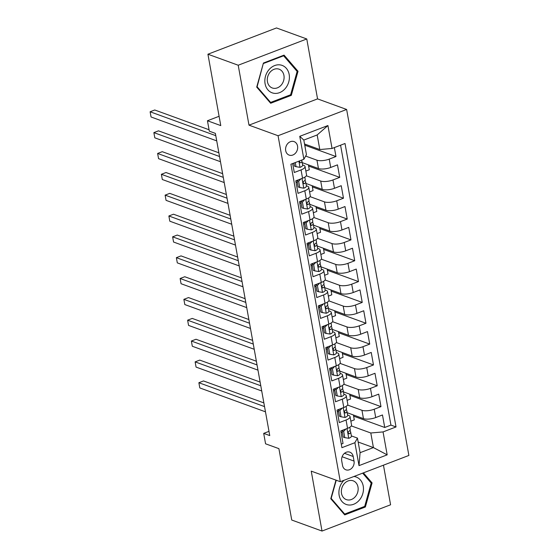<?xml version="1.0" encoding="UTF-8"?>
<svg xmlns="http://www.w3.org/2000/svg" width="559" height="559" viewBox="0 0 559 559"><rect width="100%" height="100%" fill="white"/><g stroke="black" fill="none" stroke-linecap="round" stroke-linejoin="round"><path stroke-width="0.84" d="M285.691 150.63A7.183 5.883 110 0 0 289.164 155.109A7.183 5.883 110 0 0 295.411 153.243A7.183 5.883 110 0 0 297.556 146.081A7.183 5.883 110 0 0 294.076 141.602A7.183 5.883 110 0 0 287.836 143.467A7.183 5.883 110 0 0 285.691 150.63M306.772 38.969L276.495 27.95L207.927 54.216L238.211 65.228L248.993 125.153L278.061 135.725L346.629 109.466L317.554 98.887L306.772 38.969L238.211 65.228M278.061 135.725L340.312 481.704L408.881 455.445L346.629 109.466M340.312 481.704L311.237 471.132L322.019 531.05L390.587 504.784L383.46 465.179M322.019 531.05L291.742 520.031L278.899 448.646L265.574 443.804L263.694 433.379L269.752 435.587L215.376 133.377L209.325 131.169L207.445 120.751L220.77 125.6L207.927 54.216M292.671 163.549L294.286 172.5L301.049 169.908L302.545 178.244A8.979 2.984 -10.2 0 0 306.542 174.89L305.039 166.554A8.979 2.984 169.8 0 1 301.049 169.908M302.545 178.244L295.781 180.837L298.031 193.344L304.795 190.752L306.297 199.088A8.979 2.984 -10.2 0 0 310.294 195.734L308.792 187.398A8.979 2.984 169.8 0 1 304.795 190.752M306.297 199.088L299.533 201.68L301.783 214.181L308.547 211.588L310.049 219.932A8.979 2.984 -10.2 0 0 314.039 216.578L312.544 208.241A8.979 2.984 169.8 0 1 308.547 211.588M310.049 219.932L303.285 222.517L305.535 235.025L312.299 232.432L313.795 240.768A8.979 2.984 -10.2 0 0 317.791 237.414L316.289 229.078A8.979 2.984 169.8 0 1 312.299 232.432M313.795 240.768L307.031 243.361L309.281 255.868L316.045 253.276L317.547 261.612A8.979 2.984 -10.2 0 0 321.544 258.258L320.041 249.922A8.979 2.984 169.8 0 1 316.045 253.276M317.547 261.612L310.783 264.204L313.033 276.712L319.797 274.12L321.299 282.456A8.979 2.984 -10.2 0 0 325.289 279.102L323.794 270.766A8.979 2.984 169.8 0 1 319.797 274.12M321.299 282.456L314.535 285.048L316.785 297.549L323.549 294.963L325.045 303.299A8.979 2.984 -10.2 0 0 329.041 299.945L327.539 291.609A8.979 2.984 169.8 0 1 323.549 294.963M325.045 303.299L318.281 305.885L320.531 318.392L327.294 315.8L328.797 324.136A8.979 2.984 -10.2 0 0 332.794 320.789L331.291 312.446A8.979 2.984 169.8 0 1 327.294 315.8M328.797 324.136L322.033 326.729L324.283 339.236L331.047 336.644L332.549 344.98A8.979 2.984 -10.2 0 0 336.539 341.626L335.044 333.29A8.979 2.984 169.8 0 1 331.047 336.644M332.549 344.98L325.785 347.572L328.035 360.08L334.799 357.487L336.294 365.824A8.979 2.984 -10.2 0 0 340.291 362.47L338.789 354.133A8.979 2.984 169.8 0 1 334.799 357.487M336.294 365.824L329.531 368.416L331.78 380.917L338.544 378.331L340.047 386.667A8.979 2.984 -10.2 0 0 344.044 383.313L342.541 374.977A8.979 2.984 169.8 0 1 338.544 378.331M340.047 386.667L333.283 389.253L335.533 401.76L342.297 399.168L343.799 407.504A8.979 2.984 -10.2 0 0 347.796 404.157L346.294 395.814A8.979 2.984 169.8 0 1 342.297 399.168M343.799 407.504L337.035 410.096L339.285 422.604L346.049 420.012A8.979 2.984 -10.2 0 0 350.046 416.658A8.979 2.984 -10.2 0 0 348.613 415.414L347.621 415.051M347.202 412.724L363.455 418.635A8.979 2.984 -10.2 0 0 375.718 417.559L382.482 414.967L384.732 427.474L353.63 416.162M347.572 405.065L361.959 410.299A8.979 2.984 -10.2 0 0 374.216 409.223L380.979 406.631L349.878 395.318M380.979 406.631L378.729 394.13L371.966 396.715A8.979 2.984 -10.2 0 1 359.71 397.791L343.45 391.88M339.704 371.036L355.957 376.955A8.979 2.984 -10.2 0 0 368.213 375.879L374.977 373.286L377.227 385.794L346.133 374.474M335.952 350.2L352.205 356.111A8.979 2.984 -10.2 0 0 364.468 355.035L371.232 352.443L373.482 364.95L342.381 353.637M332.2 329.356L348.46 335.267A8.979 2.984 -10.2 0 0 360.716 334.191L367.48 331.599L369.73 344.106L338.628 332.794M328.454 308.512L344.707 314.424A8.979 2.984 -10.2 0 0 356.963 313.347L363.727 310.762L365.977 323.263L334.883 311.95M324.702 287.668L340.955 293.587A8.979 2.984 -10.2 0 0 353.218 292.511L359.982 289.918L362.232 302.419L331.131 291.106M320.95 266.825L337.21 272.743A8.979 2.984 -10.2 0 0 349.466 271.667L356.23 269.075L358.48 281.582L327.378 270.263M317.205 245.988L333.457 251.899A8.979 2.984 -10.2 0 0 345.714 250.823L352.477 248.231L354.727 260.739L323.633 249.426M313.452 225.144L329.705 231.056A8.979 2.984 -10.2 0 0 341.968 229.98L348.732 227.394L350.982 239.895L319.881 228.582M309.7 204.301L325.96 210.219A8.979 2.984 -10.2 0 0 338.216 209.143L344.98 206.55L347.23 219.051L316.128 207.738M305.955 183.457L322.208 189.375A8.979 2.984 -10.2 0 0 334.464 188.299L341.228 185.707L343.478 198.214L312.376 186.895M302.202 162.62L318.455 168.532A8.979 2.984 -10.2 0 0 330.711 167.455L337.475 164.863L339.725 177.371L308.631 166.058M305.039 166.554A8.979 2.984 169.8 0 0 303.614 165.303L302.622 164.947M308.792 187.398A8.979 2.984 169.8 0 0 307.366 186.147L306.367 185.784M297.402 182.52L295.997 182.01M312.544 208.241A8.979 2.984 169.8 0 0 311.111 206.991L310.119 206.627M301.154 203.364L299.743 202.854M316.289 229.078A8.979 2.984 169.8 0 0 314.864 227.834L313.872 227.471M304.9 224.208L303.495 223.698M320.041 249.922A8.979 2.984 169.8 0 0 318.616 248.671L317.617 248.315M308.652 245.052L307.247 244.535M323.794 270.766A8.979 2.984 169.8 0 0 322.361 269.515L321.369 269.152M312.404 265.888L310.993 265.378M327.539 291.609A8.979 2.984 169.8 0 0 326.114 290.359L325.121 289.995M316.149 286.732L314.745 286.222M331.291 312.446A8.979 2.984 169.8 0 0 329.866 311.202L328.874 310.839M319.902 307.576L318.497 307.066M335.044 333.29A8.979 2.984 169.8 0 0 333.618 332.039L332.619 331.683M323.654 328.419L322.243 327.902M338.789 354.133A8.979 2.984 169.8 0 0 337.363 352.883L336.371 352.519M327.406 349.263L325.995 348.746M342.541 374.977A8.979 2.984 169.8 0 0 341.116 373.726L340.124 373.363M331.152 370.1L329.747 369.59M346.294 395.814A8.979 2.984 169.8 0 0 344.868 394.57L343.869 394.207M334.904 390.944L333.492 390.434M354.029 461.077L353.204 456.493A6.96 5.702 110 0 0 349.843 452.154A6.96 5.702 110 0 0 343.792 453.964A6.96 5.702 110 0 0 341.717 460.896L342.541 465.479A6.96 5.702 110 0 0 345.909 469.819A6.96 5.702 110 0 0 351.953 468.009A6.96 5.702 110 0 0 354.029 461.077L342.108 456.738M304.536 143.991L319.797 149.539L317.17 134.95L303.823 140.064L306.451 154.654L303.886 159.252L290.911 164.22L341.912 447.675L354.888 442.707L357.453 438.102L351.373 435.887M303.886 159.252L299.757 136.326L327.923 125.537L332.053 148.463L345.022 143.495L396.024 426.95L383.055 431.918L387.177 454.844L359.011 465.633L354.888 442.707M305.654 156.08L316.96 160.195L318.455 168.532M306.318 175.805L320.705 181.039L322.208 189.375M310.07 196.642L324.458 201.876L325.96 210.219M313.823 217.486L328.21 222.72L329.705 231.056M317.568 238.33L331.955 243.563L333.457 251.899M321.32 259.173L335.707 264.407L337.21 272.743M325.072 280.01L339.46 285.251L340.955 293.587M328.818 300.854L343.205 306.087L344.707 314.424M332.57 321.698L346.957 326.931L348.46 335.267M336.322 342.541L350.71 347.775L352.205 356.111M340.075 363.385L354.455 368.619L355.957 376.955M343.82 384.222L358.207 389.455L359.71 397.791M338.656 411.787L337.245 411.277M384.732 427.474L390.937 425.099L340.578 145.2M316.96 160.195A8.979 2.984 169.8 0 0 329.216 159.119L335.98 156.527L334.366 147.576M339.725 177.371L332.961 179.963A8.979 2.984 169.8 0 1 320.705 181.039M343.478 198.214L336.714 200.8A8.979 2.984 169.8 0 1 324.458 201.876M347.23 219.051L340.466 221.643A8.979 2.984 169.8 0 1 328.21 222.72M350.982 239.895L344.218 242.487A8.979 2.984 169.8 0 1 331.955 243.563M354.727 260.739L347.964 263.331A8.979 2.984 169.8 0 1 335.707 264.407M358.48 281.582L351.716 284.168A8.979 2.984 169.8 0 1 339.46 285.251M362.232 302.419L355.468 305.011A8.979 2.984 169.8 0 1 343.205 306.087M365.977 323.263L359.213 325.855A8.979 2.984 169.8 0 1 346.957 326.931M369.73 344.106L362.966 346.699A8.979 2.984 169.8 0 1 350.71 347.775M373.482 364.95L366.718 367.543A8.979 2.984 169.8 0 1 354.455 368.619M377.227 385.794L370.463 388.379A8.979 2.984 169.8 0 1 358.207 389.455M341.276 444.119L343.037 443.448L340.78 430.94L347.551 428.348A8.979 2.984 -10.2 0 0 351.541 424.994L350.046 416.658M342.401 432.631L340.997 432.114M357.453 438.102L360.08 452.692L373.419 447.584L370.799 432.994L383.055 431.918M358.158 442.029L373.419 447.584L387.177 454.844M351.325 425.909L370.799 432.994M219.093 116.286L207.445 120.751M268.991 431.352L263.694 433.379M390.937 425.099L396.024 426.95M353.421 414.988L354.294 419.865L350.856 421.179M335.98 156.527L304.879 145.214M349.668 394.144L350.549 399.021L347.104 400.342M345.916 373.3L346.797 378.177L343.359 379.498M342.171 352.456L343.044 357.334L339.606 358.654M338.419 331.613L339.299 336.497L335.854 337.811M334.666 310.776L335.547 315.653L332.109 316.967M330.921 289.932L331.794 294.81L328.357 296.13M327.169 269.089L328.049 273.966L324.604 275.287M323.416 248.245L324.297 253.129L320.852 254.443M319.671 227.408L320.545 232.285L317.107 233.599M315.919 206.564L316.799 211.442L313.354 212.762M312.167 185.721L313.047 190.598L309.602 191.919M308.421 164.877L309.295 169.761L305.857 171.075M304.669 144.04L305.431 148.96M332.053 148.463L319.797 149.539M360.08 452.692L359.011 465.633M299.757 136.326L303.823 140.064M327.923 125.537L317.17 134.95M335.966 480.125L330.781 498.733L344.721 514.888L365.376 506.985L372.077 482.913L363.406 472.858M248.993 125.153L317.554 98.887M263.422 63.034L256.714 87.099L270.661 103.261L291.309 95.351L298.017 71.286L284.07 55.124L263.422 63.034M370.589 482.375L372.077 482.913M364.237 506.566L365.376 506.985M296.529 70.741L298.017 71.286M290.17 94.939L291.309 95.351M345.944 428.963L343.652 431.373L344.777 437.627L348.858 438.291A5.953 1.977 -10.2 0 0 351.408 436.104A5.953 1.977 -10.2 0 0 351.38 436.006M343.652 431.373L342.073 430.8L343.198 437.054L344.777 437.627M342.073 430.8L342.611 430.241M263.876 402.906L203.504 380.945L198.871 382.719L264.54 406.61M198.871 382.719L199.815 387.932L265.476 411.822M350.22 429.543A5.953 1.977 169.8 0 1 350.248 429.647A5.953 1.977 169.8 0 1 348.935 431.248C347.852 432.694 348.005 433.532 349.382 433.742A5.953 1.977 -10.2 0 0 350.696 432.149A5.953 1.977 -10.2 0 0 350.668 432.044L350.06 430.311M348.802 433.798L349.382 433.742L348.32 433.358M344.009 480.293A14.597 11.949 110 0 0 339.145 495.351A14.597 11.949 110 0 0 353.623 504.281A14.597 11.949 110 0 0 363.231 486.12A14.597 11.949 110 0 0 353.924 476.492M341.507 493.373A9.992 8.182 110 0 0 346.335 499.606A9.992 8.182 110 0 0 355.021 497.007A9.992 8.182 110 0 0 357.998 487.057A9.992 8.182 110 0 0 353.169 480.824A9.992 8.182 110 0 0 344.491 483.423A9.992 8.182 110 0 0 341.507 493.373M362.637 473.152L371.197 483.074L364.699 506.391L344.693 514.056L331.18 498.397L336.245 480.223M343.687 513.693L344.693 514.056M273.211 93.143A14.597 11.949 110 0 0 288.772 81.887A14.597 11.949 110 0 0 281.037 65.068A14.597 11.949 110 0 0 265.476 76.324A14.597 11.949 110 0 0 273.211 93.143M273.016 88.196A9.992 8.182 110 0 0 283.532 80.936A9.992 8.182 110 0 0 279.109 69.19A9.992 8.182 110 0 0 278.368 68.974A9.992 8.182 110 0 0 267.852 76.234A9.992 8.182 110 0 0 272.275 87.973A9.992 8.182 110 0 0 273.016 88.196M263.61 63.446L283.623 55.788L297.129 71.44L290.631 94.757L270.626 102.423L257.119 86.771L263.338 63.349M282.966 55.551L283.623 55.788M269.627 102.059L270.626 102.423M342.192 408.126L339.9 410.53L341.025 416.783L345.106 417.447A5.953 1.977 -10.2 0 0 347.656 415.267A5.953 1.977 -10.2 0 0 347.635 415.162M339.9 410.53L338.328 409.964L339.453 416.21L341.025 416.783M338.328 409.964L338.859 409.398M260.124 382.063L199.759 360.101L195.126 361.876L260.787 385.766M195.126 361.876L196.062 367.088L261.731 390.979M346.468 408.699A5.953 1.977 169.8 0 1 346.496 408.804A5.953 1.977 169.8 0 1 345.183 410.404C344.106 411.857 344.253 412.689 345.63 412.905A5.953 1.977 -10.2 0 0 346.95 411.305A5.953 1.977 -10.2 0 0 346.922 411.2L346.314 409.467M345.05 412.954L345.63 412.905L344.568 412.514M338.44 387.282L336.148 389.693L337.273 395.947L341.353 396.611A5.953 1.977 -10.2 0 0 343.911 394.423A5.953 1.977 -10.2 0 0 343.883 394.319M336.148 389.693L334.575 389.12L335.7 395.374L337.273 395.947M334.575 389.12L335.107 388.561M256.371 361.226L196.006 339.264L191.374 341.032L257.042 364.929M191.374 341.032L192.31 346.245L257.978 370.135M342.723 387.862A5.953 1.977 169.8 0 1 342.744 387.96A5.953 1.977 169.8 0 1 341.43 389.56C340.354 391.014 340.501 391.845 341.884 392.062A5.953 1.977 -10.2 0 0 343.198 390.461A5.953 1.977 -10.2 0 0 343.17 390.357L342.562 388.624M341.297 392.118L341.884 392.062L340.822 391.677M334.687 366.438L332.402 368.849L333.527 375.103L337.608 375.767A5.953 1.977 -10.2 0 0 340.158 373.58A5.953 1.977 -10.2 0 0 340.131 373.475M332.402 368.849L330.823 368.276L331.948 374.53L333.527 375.103M330.823 368.276L331.354 367.717M252.626 340.382L192.254 318.42L187.621 320.195L253.29 344.085M187.621 320.195L188.558 325.401L254.226 349.291M338.971 367.018A5.953 1.977 169.8 0 1 338.999 367.116A5.953 1.977 169.8 0 1 337.685 368.716C336.602 370.17 336.756 371.001 338.132 371.218A5.953 1.977 -10.2 0 0 339.446 369.618A5.953 1.977 -10.2 0 0 339.418 369.52L338.81 367.78M337.552 371.274L338.132 371.218L337.07 370.834M330.942 345.595L328.65 348.005L329.775 354.259L333.856 354.923A5.953 1.977 -10.2 0 0 336.406 352.736A5.953 1.977 -10.2 0 0 336.385 352.638M328.65 348.005L327.071 347.432L328.196 353.686L329.775 354.259M327.071 347.432L327.609 346.873M248.874 319.538L188.509 297.577L183.876 299.351L249.538 323.242M183.876 299.351L184.812 304.564L250.481 328.454M335.218 346.175A5.953 1.977 169.8 0 1 335.246 346.28A5.953 1.977 169.8 0 1 333.933 347.873C332.857 349.326 333.003 350.165 334.38 350.374A5.953 1.977 -10.2 0 0 335.693 348.781A5.953 1.977 -10.2 0 0 335.673 348.676L335.058 346.943M333.8 350.43L334.38 350.374L333.318 349.99M327.19 324.758L324.898 327.162L326.023 333.416L330.103 334.079A5.953 1.977 -10.2 0 0 332.661 331.899A5.953 1.977 -10.2 0 0 332.633 331.794M324.898 327.162L323.326 326.589L324.451 332.843L326.023 333.416M323.326 326.589L323.857 326.03M245.121 298.695L184.756 276.733L180.124 278.508L245.792 302.398M180.124 278.508L181.06 283.72L246.729 307.611M331.466 325.331A5.953 1.977 169.8 0 1 331.494 325.436A5.953 1.977 169.8 0 1 330.18 327.036C329.104 328.482 329.251 329.321 330.635 329.537A5.953 1.977 -10.2 0 0 331.948 327.937A5.953 1.977 -10.2 0 0 331.92 327.833L331.312 326.1M330.048 329.586L330.635 329.537L329.572 329.146M323.437 303.914L321.146 306.325L322.27 312.579L326.351 313.243A5.953 1.977 -10.2 0 0 328.909 311.056A5.953 1.977 -10.2 0 0 328.881 310.951M321.146 306.325L319.573 305.752L320.698 312.006L322.27 312.579M319.573 305.752L320.104 305.186M241.376 277.858L181.004 255.889L176.371 257.664L242.04 281.554M176.371 257.664L177.308 262.877L242.976 286.767M327.721 304.487A5.953 1.977 169.8 0 1 327.749 304.592A5.953 1.977 169.8 0 1 326.435 306.192C325.352 307.646 325.506 308.477 326.882 308.694A5.953 1.977 -10.2 0 0 328.196 307.094A5.953 1.977 -10.2 0 0 328.168 306.989L327.56 305.256M326.302 308.743L326.882 308.694L325.82 308.309M319.692 283.071L317.4 285.481L318.525 291.735L322.606 292.399A5.953 1.977 -10.2 0 0 325.156 290.212A5.953 1.977 -10.2 0 0 325.135 290.107M317.4 285.481L315.821 284.908L316.946 291.162L318.525 291.735M315.821 284.908L316.359 284.349M237.624 257.014L177.259 235.053L172.626 236.827L238.288 260.718M172.626 236.827L173.563 242.033L239.224 265.923M323.968 283.651A5.953 1.977 169.8 0 1 323.996 283.748A5.953 1.977 169.8 0 1 322.683 285.349C321.6 286.802 321.753 287.633 323.13 287.85A5.953 1.977 -10.2 0 0 324.444 286.25A5.953 1.977 -10.2 0 0 324.423 286.152L323.808 284.412M322.55 287.906L323.13 287.85L322.068 287.466M315.94 262.227L313.648 264.638L314.773 270.891L318.854 271.555A5.953 1.977 -10.2 0 0 321.411 269.368A5.953 1.977 -10.2 0 0 321.383 269.27M313.648 264.638L312.076 264.065L313.201 270.318L314.773 270.891M312.076 264.065L312.607 263.506M233.872 236.171L173.507 214.209L168.874 215.984L234.542 239.874M168.874 215.984L169.81 221.196L235.479 245.087M320.216 262.807A5.953 1.977 169.8 0 1 320.244 262.912A5.953 1.977 169.8 0 1 318.93 264.505C317.854 265.958 318.001 266.797 319.385 267.006A5.953 1.977 -10.2 0 0 320.698 265.413A5.953 1.977 -10.2 0 0 320.67 265.308L320.062 263.575M318.798 267.062L319.385 267.006L318.316 266.622M312.188 241.383L309.896 243.794L311.021 250.048L315.101 250.712A5.953 1.977 -10.2 0 0 317.659 248.524A5.953 1.977 -10.2 0 0 317.631 248.427M309.896 243.794L308.323 243.221L309.448 249.475L311.021 250.048M308.323 243.221L308.854 242.662M230.126 215.327L169.754 193.365L165.122 195.14L230.79 219.03M165.122 195.14L166.058 200.353L231.726 224.243M316.471 241.963A5.953 1.977 169.8 0 1 316.499 242.068A5.953 1.977 169.8 0 1 315.185 243.668C314.102 245.115 314.256 245.953 315.632 246.17A5.953 1.977 -10.2 0 0 316.946 244.569A5.953 1.977 -10.2 0 0 316.918 244.465L316.31 242.732M315.052 246.219L315.632 246.17L314.57 245.778M308.442 220.546L306.15 222.957L307.275 229.204L311.356 229.875A5.953 1.977 -10.2 0 0 313.906 227.688A5.953 1.977 -10.2 0 0 313.878 227.583M306.15 222.957L304.571 222.384L305.696 228.631L307.275 229.204M304.571 222.384L305.109 221.818M226.374 194.49L166.009 172.521L161.376 174.296L227.038 198.186M161.376 174.296L162.313 179.509L227.974 203.399M312.719 221.119A5.953 1.977 169.8 0 1 312.747 221.224A5.953 1.977 169.8 0 1 311.433 222.824C310.35 224.278 310.504 225.109 311.88 225.326A5.953 1.977 -10.2 0 0 313.194 223.726A5.953 1.977 -10.2 0 0 313.166 223.621L312.558 221.888M311.3 225.375L311.88 225.326L310.818 224.935M304.69 199.703L302.398 202.113L303.523 208.367L307.604 209.031A5.953 1.977 -10.2 0 0 310.161 206.844A5.953 1.977 -10.2 0 0 310.133 206.739M302.398 202.113L300.826 201.54L301.951 207.794L303.523 208.367M300.826 201.54L301.357 200.981M222.622 173.646L162.257 151.685L157.624 153.459L223.293 177.35M157.624 153.459L158.56 158.665L224.229 182.555M308.966 200.283A5.953 1.977 169.8 0 1 308.994 200.381A5.953 1.977 169.8 0 1 307.681 201.981C306.605 203.434 306.751 204.266 308.135 204.482A5.953 1.977 -10.2 0 0 309.448 202.882A5.953 1.977 -10.2 0 0 309.42 202.784L308.813 201.044M307.548 204.538L308.135 204.482L307.066 204.098M300.938 178.859L298.646 181.27L299.771 187.524L303.851 188.187A5.953 1.977 -10.2 0 0 306.409 186A5.953 1.977 -10.2 0 0 306.381 185.902M298.646 181.27L297.074 180.697L298.199 186.951L299.771 187.524M297.074 180.697L297.605 180.138M218.876 152.803L158.504 130.841L153.872 132.616L219.54 156.506M153.872 132.616L154.808 137.828L220.477 161.719M305.221 179.439A5.953 1.977 169.8 0 1 305.249 179.544A5.953 1.977 169.8 0 1 303.935 181.137C302.852 182.59 303.006 183.422 304.382 183.638A5.953 1.977 -10.2 0 0 305.696 182.038A5.953 1.977 -10.2 0 0 305.668 181.941L305.06 180.208M303.803 183.694L304.382 183.638L303.32 183.254M295.278 162.55L296.025 166.68L300.106 167.344A5.953 1.977 -10.2 0 0 302.657 165.157A5.953 1.977 -10.2 0 0 302.629 165.059M293.901 163.074L294.446 166.107L296.025 166.68M209.066 129.758L154.752 109.997L150.119 111.772L215.788 135.662M150.119 111.772L151.063 116.985L216.724 140.875M299.645 160.88L299.631 162.515L300.63 162.802A5.953 1.977 -10.2 0 0 301.944 161.202A5.953 1.977 -10.2 0 0 301.916 161.097L301.581 160.133M361.959 410.299L363.455 418.635M374.216 409.223L375.718 417.559M329.216 159.119L330.711 167.455M332.961 179.963L334.464 188.299M336.714 200.8L338.216 209.143M340.466 221.643L341.968 229.98M344.218 242.487L345.714 250.823M347.964 263.331L349.466 271.667M351.716 284.168L353.218 292.511M355.468 305.011L356.963 313.347M359.213 325.855L360.716 334.191M362.966 346.699L364.468 355.035M366.718 367.543L368.213 375.879M370.463 388.379L371.966 396.715M346.049 420.012L347.551 428.348M344.477 453.314L353.204 456.493M347.006 428.557L348.753 438.277M343.254 407.714L345.001 417.433M339.502 386.87L341.256 396.59M335.756 366.033L337.503 375.753M332.004 345.189L333.751 354.909M328.252 324.346L330.006 334.065M324.506 303.502L326.253 313.222M320.754 282.665L322.501 292.378M317.002 261.822L318.756 271.541M313.257 240.978L315.003 250.698M309.504 220.134L311.251 229.854M305.752 199.297L307.506 209.01M302.007 178.454L303.754 188.173M298.89 161.167L300.001 167.33M299.568 162.41L300.63 162.802M351.408 436.104L350.696 432.149M350.248 429.647L349.815 427.258M347.656 415.267L346.95 411.305M346.496 408.804L346.07 406.414M343.911 394.423L343.198 390.461M342.744 387.96L342.318 385.57M340.158 373.58L339.446 369.618M338.999 367.116L338.565 364.727M336.406 352.736L335.693 348.781M335.246 346.28L334.82 343.89M332.661 331.899L331.948 327.937M331.494 325.436L331.068 323.046M328.909 311.056L328.196 307.094M327.749 304.592L327.315 302.202M325.156 290.212L324.444 286.25M323.996 283.748L323.563 281.359M321.411 269.368L320.698 265.413M320.244 262.912L319.818 260.522M317.659 248.524L316.946 244.569M316.499 242.068L316.066 239.678M313.906 227.688L313.194 223.726M312.747 221.224L312.313 218.835M310.161 206.844L309.448 202.882M308.994 200.381L308.568 197.991M306.409 186L305.696 182.038M305.249 179.544L304.816 177.154M302.657 165.157L301.944 161.202"/></g></svg>
